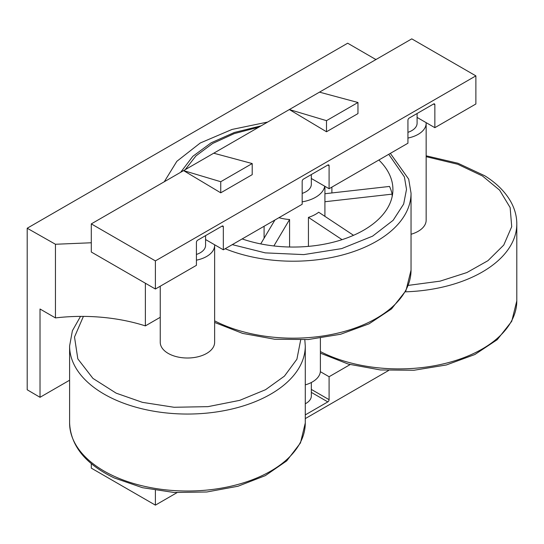 <?xml version="1.0" encoding="UTF-8"?>
<svg xmlns="http://www.w3.org/2000/svg" width="544" height="544" viewBox="0 0 544 544"><rect width="100%" height="100%" fill="white"/><g stroke="black" fill="none" stroke-linecap="round" stroke-linejoin="round"><path stroke-width="0.82" d="M83.409 316.39L74.508 337.015L77.826 358.877L92.942 378.406L116.164 393.162L142.433 402.349L174.066 407.272L207.992 406.647L239.727 400.35L265.56 389.694L284.43 376.135L296.902 359.224L300.676 339.959M408.258 285.389L440.089 281.146L466.874 272.558L487.948 260.685L503.758 245.065L511.714 226.671L510.136 207.563L499.61 190.142L482.433 175.957L457.708 164.254L426.156 156.686M302.172 193.392A18.129 10.465 0 0 0 311.331 184.294L311.331 174.57M196.418 254.449A18.129 10.465 0 0 0 205.571 245.358L205.571 235.627M407.932 132.328A18.129 10.465 0 0 0 417.092 123.236L417.092 113.506M311.331 382.507L311.331 395.971A18.129 10.465 180 0 1 305.279 403.777M324.748 186.225A31.729 18.319 180 0 1 302.172 201.865M278.956 217.682A31.729 18.319 0 0 0 289.578 219.518L289.578 247.003M308.434 246.364L308.434 217.382A31.729 18.319 0 0 0 318.689 212.228L353.532 235.307M324.918 216.356L324.918 201.736A31.729 18.319 0 0 0 324.924 201.321L324.924 186.327M160.249 286.219L160.249 342.312A27.193 15.701 0 0 0 168.212 353.41A27.193 15.701 0 0 0 197.846 356.816A27.193 15.701 0 0 0 214.635 342.312L214.635 245.358A27.193 15.701 0 0 0 214.615 244.759M196.418 260.175A27.193 15.701 0 0 0 214.635 245.358M411.04 234.26A27.193 15.701 0 0 0 426.156 220.191L426.156 123.236A27.193 15.701 0 0 0 426.136 122.645M407.932 138.054A27.193 15.701 0 0 0 426.156 123.236M320.396 338.232L320.396 370.804A27.193 15.701 180 0 1 305.279 384.873M331.894 187.116L331.894 192.943M69.598 380.222L40.018 397.304L27.2 389.776L27.2 228.235L347.684 43.207L375.924 59.561M27.2 228.235L55.447 244.263L91.297 242.767M164.268 181.764L176.848 161.31L200.26 142.997L232.057 129.438L267.682 122.053M375.782 59.643L375.924 59.228M40.018 397.304L40.018 309.006L55.447 317.914L55.447 244.263M145.377 283.24L145.377 325.89A131.437 75.881 0 0 0 55.447 317.914M145.377 325.89L160.249 317.302M434.853 127.677L475.878 103.992L475.878 75.868L155.394 260.896L155.394 289.02L196.418 265.336L196.418 242.393A1.816 1.047 -60 0 1 197.696 240.176L222.054 226.114A1.816 1.047 -60 0 1 222.958 226.018A1.816 1.047 -60 0 1 223.332 226.848L223.332 249.798L302.172 204.279L302.172 181.336A1.816 1.047 -60 0 1 303.457 179.112L327.814 165.05A1.816 1.047 -60 0 1 328.719 164.961A1.816 1.047 -60 0 1 329.093 165.791L329.093 188.734L407.932 143.222L407.932 120.272A1.816 1.047 -60 0 1 409.217 118.055L433.575 103.992A1.816 1.047 -60 0 1 434.479 103.904A1.816 1.047 -60 0 1 434.853 104.734L434.853 127.677L417.092 117.422M311.331 178.48L329.093 188.734M205.571 239.537L223.332 249.798M475.878 75.868L411.781 38.862L91.297 223.89L91.297 252.015L155.394 289.02M350.118 364.589L329.093 376.727L320.355 371.681M91.297 463.631L91.297 468.132L155.394 505.138L155.394 490.328M155.394 260.896L91.297 223.89M155.394 505.138L177.004 492.66M305.279 418.601L388.518 370.546M329.093 376.727L329.093 399.67A1.816 1.047 -60 0 1 327.814 401.894L305.279 414.902M357.966 102.496L357.966 113.594L326.502 131.764L289.347 109.548L326.502 120.659L357.966 102.496L319.491 92.147M252.205 163.554L252.205 174.658L220.742 192.821L183.586 170.605L220.742 181.723L252.205 163.554L213.731 153.204M220.742 192.821L220.742 181.723M326.502 131.764L326.502 120.659M264.092 226.263L264.092 238.231M324.918 201.736L392.136 194.14A99.708 57.569 0 0 0 389.518 186.436L324.924 193.732M392.136 194.14L392.136 196.656M308.434 217.382L342.06 239.659M273.884 245.949L289.578 219.518M274.91 220.021L260.726 243.902M378.855 160.004A99.708 57.569 180 0 1 392.911 189.475A99.708 57.569 180 0 1 342.462 239.53A99.708 57.569 180 0 1 242.155 238.932M80.532 316.39L72.393 330.738L69.598 346.011A117.837 68.034 0 0 0 104.115 394.121A117.837 68.034 0 0 0 113.315 398.902A117.837 68.034 0 0 0 238.19 407.415A117.837 68.034 0 0 0 305.279 346.011L305.279 422.987L300.472 442.925L286.702 460.89L265.322 475.633L238 486.241L206.795 491.994L174.107 492.49L142.446 487.689L114.247 477.945C85.585 464.195 70.706 445.876 69.598 422.987A117.837 68.034 0 0 0 104.115 471.09A117.837 68.034 0 0 0 113.315 475.871A117.837 68.034 0 0 0 238.19 484.384A117.837 68.034 0 0 0 305.279 422.987M405.334 291.829A117.837 68.034 0 0 0 516.8 223.89C516.78 216.573 514.944 209.481 511.306 202.613C505.777 192.372 496.964 183.444 484.847 175.821L457.987 163.254L426.156 155.808M185.212 169.667L195.942 155.91L212.616 143.487L234.226 133.613L258.896 127.126M388.736 154.299L404.396 176.909L406.511 189.339L403.662 204.054L393.142 220.3L372.586 236.157L341.673 248.608L303.77 254.606L265.248 252.872L232.274 244.63M320.396 351.574A117.837 68.034 0 0 0 447.066 362.97A117.837 68.034 0 0 0 516.8 300.866L516.8 223.89M214.635 322.442L242.604 333.397L274.666 339.238L308.237 339.538L340.585 334.261L369.097 323.809L391.503 308.931L405.98 290.598L411.04 270.15L411.04 193.174A117.837 68.034 180 0 1 347.378 253.592A117.837 68.034 180 0 1 225.175 248.73M411.04 270.15A117.837 68.034 180 0 1 341.306 332.255A117.837 68.034 180 0 1 214.635 320.858M433.575 103.992L434.853 104.734M327.814 165.05L329.093 165.791M222.054 226.114L223.332 226.848M329.093 399.67L311.331 389.416M327.814 401.894L311.331 392.374M180.642 172.312L192.834 156.318L211.113 142.82L234.335 132.484L261.134 125.841M390.34 153.374L408.694 179.153L411.04 193.174M320.396 353.158L348.357 364.106L380.412 369.954L413.984 370.253L446.332 364.976L474.844 354.532L497.257 339.653L511.734 321.314L516.8 300.866M304.817 339.762L305.279 346.011M69.598 422.987L69.598 346.011"/></g></svg>
